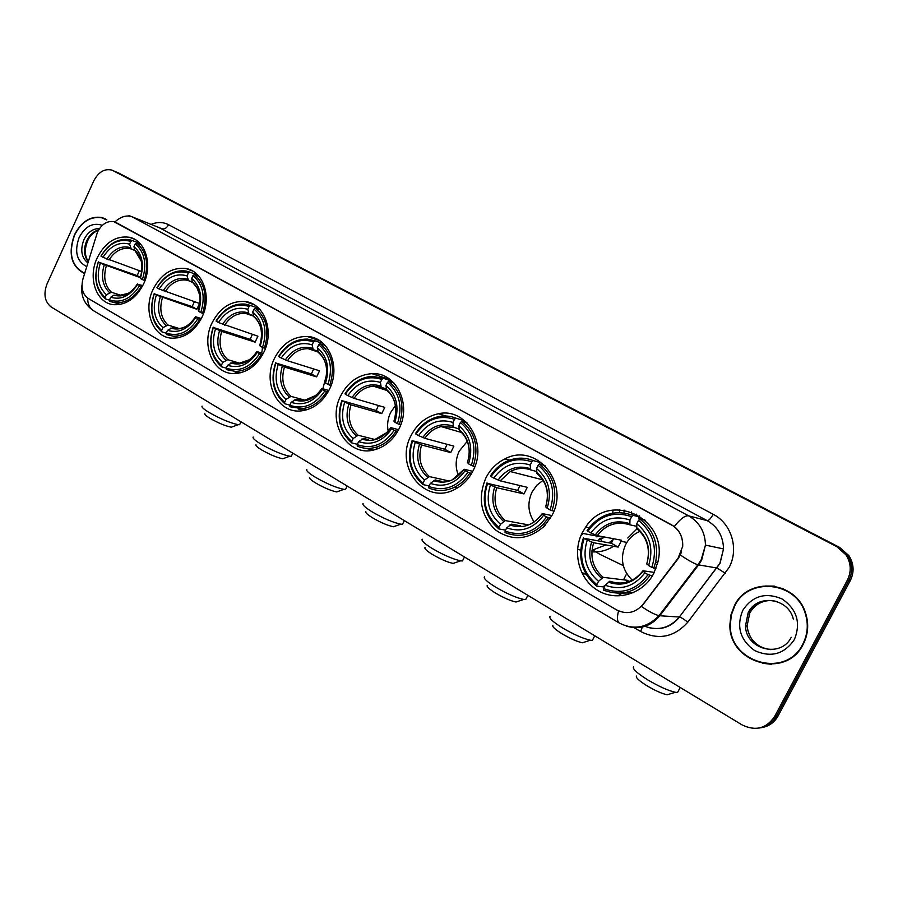 <?xml version="1.0" encoding="UTF-8"?>
<svg xmlns="http://www.w3.org/2000/svg" width="898" height="898" viewBox="0 0 898 898"><rect width="100%" height="100%" fill="white"/><g stroke="black" fill="none" stroke-linecap="round" stroke-linejoin="round"><path stroke-width="1.35" d="M340.735 395.749C326.367 422.767 347.784 457.823 374.713 449.73C385.264 446.733 393.369 439.762 399.026 428.795C412.047 404.134 395.838 371.94 371.996 373.658C358.358 374.646 347.941 382.009 340.735 395.749M153.087 289.392C142.558 310.607 153.064 337.906 172.337 338.187C184.876 338.097 194.765 331.081 202.016 317.129C212.063 296.924 203.229 271.05 185.819 268.513C172.001 267.088 161.09 274.047 153.087 289.392M212.085 322.831C200.658 345.416 213.398 374.713 234.726 373.546C247.174 372.726 256.884 365.609 263.866 352.184C274.653 330.891 264.225 303.389 245.143 301.526C231.044 300.606 220.021 307.7 212.085 322.831M274.53 358.235C261.902 382.638 277.953 414.438 301.818 410.801C313.728 409.005 322.932 401.855 329.42 389.339C341.15 366.642 328.455 337.098 307.284 336.481C293.163 336.312 282.241 343.564 274.53 358.235M411.048 435.609C393.975 466.736 425.035 505.9 455.062 489.253C462.796 485.257 468.801 479.094 473.055 470.754C488.063 443.073 465.692 407.288 438.449 413.742C426.393 416.346 417.256 423.632 411.048 435.609M485.852 478.005C477.601 498.008 480.677 515.228 495.09 529.652C511.658 541.415 528.069 540.259 544.323 526.183L551.944 515.474C570.309 482.495 535.612 442.085 504.968 458.878C496.65 462.964 490.274 469.34 485.852 478.005M582.297 532.671C571.947 552.685 579.131 579.659 598.113 590.648C616.926 601.941 643.305 594.005 653.867 573.238L657.864 562.126C669.246 518.011 608.866 490.297 585.698 527.059L582.297 532.671M97.242 257.748C87.443 277.864 96.322 303.524 113.911 304.703C126.304 305.14 136.193 298.237 143.568 283.993C153.008 264.686 145.364 240.17 129.334 237.263C115.932 235.512 105.234 242.348 97.242 257.748M97.478 232.122L82.975 278.84C80.775 287.753 82.549 294.297 88.296 298.473L616.499 609.854C626.546 614.816 635.391 612.997 643.013 604.399L678.057 558.23L682.603 546.613C683.109 536.881 679.371 529.584 671.367 524.724L113.934 221.671C107.109 220.672 101.631 224.152 97.478 232.122M619.642 512.556L619.654 509.682M581.444 572.048L586.54 575.012M604.376 585.406L604.971 585.754M617.891 593.286L622.112 595.744M612.75 513.095L612.975 510.075M538.407 462.043L538.115 460.225M106.806 219.696L101.945 217.541C90.541 215.744 81.359 221.537 74.411 234.928C67.866 253.696 71.256 266.594 84.58 273.609M734.384 605.746L731.028 614.647L729.928 624.177C727.997 662.791 786.019 679.999 803.149 644.382C808.2 634.448 809.031 624.076 805.629 613.255C796.133 580.602 747.944 576.359 734.384 605.746M762.559 663.263L771.595 664.329M115.359 222.143L674.275 526.52C680.302 531.56 683.109 538.261 682.682 546.624M774.626 716.492L847.398 580.074C851.573 571.465 851.102 563.068 845.995 554.874L836.734 546.635L111.857 170.07C104.482 168.431 98.454 172.034 93.796 180.868L47.033 283.948C43.284 294.117 44.675 301.807 51.22 307.015L742.074 724.899C755.555 731.399 766.409 728.592 774.626 716.492L776.332 716.256C772.516 722.991 766.791 726.92 759.18 728.02C766.791 726.92 772.516 722.991 776.332 716.256L848.846 580.355C852.999 571.779 852.539 563.416 847.443 555.256L838.204 547.05L115.112 171.473M681.649 551.933L678.439 558.298L641.531 606.554C649.333 611.785 655.17 614.816 659.042 615.635L659.805 615.736C650.691 626.456 639.578 629.925 626.478 626.13M774.39 586.113L765.365 586.024M105.324 218.831L103.887 218.506M760.943 727.739C768.52 726.639 774.222 722.733 778.038 716.02L850.283 580.636C854.425 572.093 853.953 563.764 848.879 555.638L839.675 547.454L118.233 172.831M778.038 716.02L776.332 716.256L848.846 580.355C852.999 571.779 852.539 563.416 847.443 555.256L838.204 547.05L113.238 170.665M106.604 219.561L105.212 219.112M106.548 219.887L101.856 217.832C90.563 216.048 81.482 221.784 74.601 235.04C68.125 253.618 71.481 266.38 84.67 273.318M783.292 588.774L774.3 586.506M802.778 644.18C807.773 634.37 808.593 624.132 805.27 613.435C795.909 581.085 748.157 576.819 734.732 605.937L731.399 614.782L730.321 624.245C728.469 662.443 785.851 679.393 802.778 644.18M771.528 663.925L780.699 662.791M233.031 426.572L231.302 427.201C225.353 426.011 218.158 422.992 209.683 418.142C205.945 415.819 204.329 414.292 204.811 413.585M202.061 406.109C201.377 407.03 203.588 409.084 208.706 412.249C220.313 418.872 230.157 423.014 238.228 424.675L239.62 424.72L240.282 423.328M142.243 286.63L139.661 285.553C131.13 298.787 121.062 303.591 109.466 299.966L110.723 297.227C121.028 300.314 129.986 296.037 137.596 284.385L142.816 285.542M109.511 300.179L105.448 298.888L105.133 297.429C95.951 288.909 93.684 277.123 98.331 262.048L100.307 263.181C96.277 276.562 98.297 287.068 106.391 294.701L111.464 292.254L121.556 295.543M140.312 277.65L100.307 263.181M98.331 262.048L137.181 275.585L139.358 270.702M118.828 304.287L119.49 304.545M144.151 280.367C149.135 264.158 146.632 251.687 136.642 242.954L135.25 243.829C144.746 252.203 147.126 264.124 142.412 279.57L144.948 280.647M140.997 244.593L136.642 242.954M109.466 299.966L109.781 301.414L115.067 302.783C125.585 303.333 134.363 297.855 141.39 286.35M98.32 261.857C93.414 277.65 95.783 289.987 105.448 298.888M142.412 279.57L140.346 278.414C144.432 264.719 142.311 254.112 133.982 246.591L135.25 243.829M137.596 284.385L139.661 285.553M106.391 294.701L105.133 297.429M133.982 246.591L134.644 250.014L141.244 261.004M128.335 293.354L118.906 295.509L113.889 295.15L110.723 297.227M132.231 240.529L129.503 239.71C118.109 238.071 108.613 243.504 101.003 255.997L101.014 256.188C109.23 243.089 119.176 238.161 130.85 241.416L132.231 240.529L140.009 243.481M130.85 241.416L129.581 244.166C119.221 241.382 110.364 245.76 103.001 257.299L101.014 256.188M134.7 250.261L131.22 248.971L129.581 244.166M103.001 257.299L141.727 271.544M137.181 275.585L140.391 277.403M284.621 458.103L282.747 458.777C276.876 457.598 269.726 454.579 261.296 449.73C257.165 447.159 255.38 445.475 255.93 444.701M253.18 437.034C252.417 438.056 254.841 440.312 260.487 443.814C272.038 450.448 281.815 454.59 289.796 456.229L291.289 456.285L292.018 454.77M200.658 319.8L197.908 318.678C189.018 332.215 178.455 337.031 166.22 333.113L167.522 330.307C178.399 333.641 187.805 329.353 195.742 317.443L195.629 316.758L201.309 318.588M166.231 333.214L161.909 331.901L161.64 330.442C151.919 321.518 149.45 309.327 154.243 293.848L156.342 295.038C152.177 308.789 154.377 319.654 162.942 327.647L167.993 325.031L179.252 328.545M188.344 273.014L189.725 272.083L185.976 271.016C174.279 269.669 164.603 275.203 156.959 287.607L157.027 287.831C165.602 274.44 176.03 269.501 188.344 273.014L187.031 275.832C176.098 272.824 166.804 277.224 159.126 289.021L199.569 303.468L196.853 309.271L156.342 295.038M154.243 293.848L192.15 306.622L194.372 301.694M175.323 337.244L177.175 337.929M202.544 313.357C207.685 296.699 204.969 283.79 194.383 274.642L193.003 275.574C203.049 284.34 205.642 296.666 200.782 312.549L203.464 313.671M198.952 276.326L194.383 274.642M166.22 333.113L166.489 334.584L173.37 336.178C183.978 336.279 192.756 330.711 199.682 319.486M154.175 293.612C149.102 309.821 151.683 322.584 161.909 331.901M200.782 312.549L198.593 311.314C202.813 297.238 200.501 286.271 191.678 278.391L193.003 275.574M195.742 317.443L197.908 318.678M162.942 327.647L161.64 330.442M191.678 278.391L192.239 281.849L197.055 287.966L199.558 294.578M198.323 310.652L198.593 311.314M195.506 316.96C190.253 324.908 184.011 328.78 176.771 328.601L172.573 327.691L167.522 330.307M189.725 272.083L197.818 275.069M159.126 289.021L157.027 287.831M192.273 282.017L188.501 280.659L187.031 275.832M192.15 306.622L196.853 309.271M338.759 491.195L336.728 491.924C330.935 490.746 323.841 487.726 315.456 482.877C310.899 480.026 308.934 478.174 309.552 477.321M306.79 469.452C305.926 470.574 308.609 473.066 314.839 476.95C326.344 483.584 336.043 487.726 343.923 489.354L345.528 489.432L346.325 487.782M262.519 347.425L261.711 353.037M262.474 354.89L259.556 353.722C250.261 367.585 239.149 372.389 226.217 368.158L227.576 365.284C239.07 368.898 248.959 364.61 257.243 352.42L256.951 351.589L263.215 353.509M226.229 368.135L221.604 366.811L221.379 365.329C211.075 355.978 208.392 343.35 213.342 327.456L215.554 328.713C211.266 342.845 213.657 354.093 222.726 362.466L227.755 359.683L240.406 363.421M249.139 306.431L250.531 305.455L245.322 304.096C233.413 303.187 223.669 308.833 216.081 321.001L216.238 321.282C225.174 307.587 236.14 302.626 249.139 306.431L247.781 309.316C236.241 306.061 226.464 310.461 218.45 322.539L257.917 336.2L255.099 342.149L221.705 331.407L215.554 328.713M213.342 327.456L250.138 339.354L252.394 334.382M235.007 372.075L238.385 373.22M264.326 348.256C269.636 331.126 266.684 317.757 255.459 308.16L254.067 309.137C264.73 318.341 267.548 331.104 262.53 347.436L265.393 348.592M260.24 309.866L255.459 308.16M226.217 368.158L226.442 369.639L235.579 371.446C246.074 370.919 254.662 365.284 261.34 354.542M213.196 327.164C207.966 343.822 210.761 357.045 221.604 366.811M262.53 347.436L260.218 346.134C264.562 331.654 262.059 320.294 252.708 312.033L254.067 309.137M257.243 352.42L259.556 353.722M222.726 362.466L221.379 365.329M252.708 312.033L253.808 316.781C257.726 319.957 260.207 324.504 261.251 330.43M259.769 345.326L260.218 346.134M249.521 359.716L238.363 363.544L232.593 362.489L227.576 365.284M250.531 305.455L257.524 307.958M258.916 308.452L259.039 309.44M218.45 322.539L216.238 321.282M253.157 315.591L249.06 314.165L247.781 309.316M250.138 339.354L255.099 342.149M395.648 525.981L393.459 526.756C387.745 525.588 380.718 522.569 372.356 517.708C367.316 514.543 365.149 512.5 365.834 511.557M363.073 503.464C362.107 504.698 365.071 507.471 371.963 511.77C383.424 518.415 393.032 522.546 400.8 524.174L402.517 524.264L403.393 522.49M326.513 374.792L322.876 388.733M327.995 392.078L324.874 390.866C315.153 405.054 303.445 409.858 289.773 405.279L291.176 402.338C303.333 406.244 313.75 401.956 322.427 389.485L321.933 388.486L328.848 390.495M299.494 400.25L296.149 399.341L291.176 402.338M289.852 405.11L284.812 403.763L284.632 402.282C273.688 392.46 270.781 379.371 275.888 363.017L278.234 364.352C273.8 378.889 276.404 390.551 286.047 399.341L291.019 396.366L305.354 400.317M313.548 341.824L314.917 340.791L307.52 339.107C295.633 338.883 286.024 344.63 278.661 356.36L278.908 356.686C288.236 342.666 299.786 337.715 313.548 341.824L312.122 344.798C299.91 341.251 289.616 345.663 281.254 358.01L287.461 360.738L319.553 370.784L316.624 376.879L284.453 367.058L278.234 364.352M275.888 363.017L311.382 373.916L313.671 368.943M301.93 408.68L305.387 409.421M298.192 408.949L303.502 410.554M329.802 385.242C335.291 367.608 332.069 353.745 320.148 343.665L318.768 344.697C330.094 354.362 333.169 367.596 327.972 384.411L331.014 385.612M325.143 345.382L320.148 343.665M289.773 405.279L289.931 406.772L302.401 408.635C312.392 407.277 320.485 401.631 326.692 391.696M275.652 362.68C270.253 379.809 273.295 393.504 284.812 403.763M327.972 384.411L325.525 383.031C330.015 368.124 327.287 356.338 317.342 347.672L318.768 344.697M322.427 389.485L324.874 390.866M286.047 399.341L284.632 402.282M317.342 347.672L318.274 352.443C323.011 356.293 325.783 361.782 326.591 368.898M324.885 382.043L325.525 383.031M314.917 340.791L320.743 342.8M322.977 343.575L323.078 344.664M281.254 358.01L278.908 356.686M317.656 351.14L313.2 349.636L312.122 344.798M311.382 373.916L316.624 376.879M455.488 562.597L453.142 563.405C447.518 562.238 440.548 559.218 432.23 554.347C426.64 550.844 424.238 548.566 425.001 547.522M422.228 539.204C421.151 540.562 424.428 543.627 432.073 548.409C443.489 555.065 453.019 559.207 460.663 560.823L462.481 560.947L463.447 559.027M395.389 405.593L390.596 412.575C387.734 418.625 386.937 424.833 388.183 431.22M397.556 431.534L394.211 430.299C384.03 444.824 371.682 449.606 357.18 444.656L358.65 441.625C371.536 445.868 382.526 441.591 391.618 428.817L390.877 427.628L398.566 429.704M368.292 439.605L363.567 438.426L358.65 441.625M357.359 444.297L351.848 442.972L351.735 441.479C340.095 431.141 336.918 417.559 342.205 400.721L344.697 402.147C340.118 417.099 342.946 429.21 353.195 438.46L358.111 435.261L374.533 439.403M381.875 379.383L383.244 378.294L372.333 376.352C360.974 377.138 351.859 382.963 345.012 393.84L345.348 394.222C355.114 379.865 367.293 374.915 381.875 379.383L380.393 382.425C367.45 378.586 356.596 382.986 347.84 395.636L354.104 398.364L384.771 407.378L381.729 413.63L350.961 404.852L344.697 402.147M342.205 400.721L376.172 410.498L378.473 405.526M365.778 448.293L373.007 450.111M399.307 424.507C404.987 406.345 401.485 391.955 388.789 381.336L387.42 382.425C399.475 392.594 402.82 406.345 397.455 423.665L400.71 424.9M393.986 383.031L388.789 381.336M357.18 444.656L357.292 446.149C362.871 448.551 368.741 449.011 374.881 447.53C383.626 445.184 390.686 439.717 396.063 431.141M341.88 400.328C336.279 417.963 339.601 432.174 351.848 442.972M397.455 423.665L394.851 422.195C399.498 406.839 396.523 394.604 385.938 385.489L387.42 382.425M391.618 428.817L394.211 430.299M353.195 438.46L351.735 441.479M385.938 385.489L386.668 390.282C392.549 395.086 395.591 401.866 395.805 410.611M393.986 421.016L394.851 422.195M390.978 382.043L390.922 380.808L387.521 379.697M383.244 378.294L390.922 380.808M347.84 395.636L345.348 394.222M386.106 388.834L381.235 387.274L380.393 382.425M376.172 410.498L381.729 413.63M518.539 601.189L516.036 602.019C510.502 600.852 503.598 597.832 495.303 592.949C489.107 589.054 486.424 586.529 487.277 585.373M484.46 576.785C483.281 578.29 486.929 581.702 495.415 587.023C506.786 593.679 516.238 597.832 523.759 599.46L525.678 599.595L526.722 597.54M467.286 441.288L459.226 451.144C455.387 459.394 455.163 467.566 458.552 475.648M471.562 473.493L467.959 472.236C457.273 487.12 444.218 491.868 428.817 486.503L430.355 483.393C444.039 487.996 455.656 483.753 465.198 470.664L464.176 469.25L472.763 471.327M441.816 481.407L435.193 479.947L430.355 483.393M429.121 485.897L423.07 484.617L423.025 483.124C410.622 472.236 407.153 458.115 412.642 440.772L415.28 442.276C410.543 457.699 413.63 470.271 424.552 480.015L429.401 476.591L448.405 480.834M454.5 419.299L455.858 418.142C450.437 415.976 444.836 415.426 439.032 416.515C429.177 418.648 421.319 424.361 415.471 433.644L415.909 434.093C426.157 419.377 439.01 414.449 454.5 419.299L452.951 422.43C439.201 418.244 427.74 422.632 418.569 435.597L424.877 438.325L453.894 446.149L450.717 452.57L421.6 444.993L415.28 442.276M412.642 440.772L444.824 449.247L447.114 444.319M473.235 466.264C479.117 447.541 475.289 432.578 461.763 421.375L460.405 422.543C473.268 433.263 476.917 447.552 471.349 465.411L474.84 466.668M467.128 423.014L461.763 421.375M428.817 486.503L428.862 488.007C437.281 491.554 445.857 491.285 454.579 487.199C460.809 484.089 465.894 479.386 469.845 473.078M412.204 440.312C406.401 458.474 410.027 473.235 423.07 484.617M471.349 465.411L468.576 463.851C473.381 448.023 470.137 435.294 458.856 425.686L460.405 422.543M465.198 470.664L467.959 472.236M424.552 480.015L423.025 483.124M458.856 425.686L459.361 430.49C467.095 437 470.26 445.879 468.846 457.138M467.476 462.459L468.576 463.851M455.858 418.142L463.087 420.365L463.009 421.768M463.087 420.365L458.092 418.827M418.569 435.597L415.909 434.093M458.867 428.862L453.546 427.28L452.951 422.43M444.824 449.247L450.717 452.57M585.047 641.924L582.387 642.777C576.965 641.599 570.118 638.557 561.845 633.674C554.953 629.33 551.967 626.523 552.887 625.244M550.036 616.376C548.745 618.037 552.82 621.831 562.249 627.758C573.598 634.437 582.959 638.59 590.356 640.229L592.377 640.397L593.499 638.22M543.099 480.318L536.757 485.302L532.043 492.059C527.261 502.667 527.979 512.635 534.22 521.974M550.452 518.18L546.556 516.922C535.309 532.177 521.491 536.892 505.103 531.066L506.708 527.867C521.267 532.862 533.569 528.653 543.604 515.25L542.246 513.577L551.9 515.564M520.717 525.846L511.445 524.163L506.708 527.867M505.585 530.112L498.895 528.956L498.929 527.452C485.683 515.957 481.9 501.275 487.58 483.393L490.398 484.999C485.481 500.893 488.86 513.982 500.523 524.264L505.271 520.582L527.631 524.724M531.841 461.808L533.188 460.573C524.118 457.037 515.082 457.396 506.079 461.639C499.647 464.85 494.439 469.632 490.443 475.996L491.004 476.524C501.758 461.437 515.373 456.532 531.841 461.808L530.224 465.029C515.598 460.472 503.464 464.838 493.833 478.118L500.186 480.845L527.272 487.322L523.961 493.922L496.751 487.704L490.398 484.999M542.078 478.791L541.292 479.453M487.58 483.393L517.697 490.387L519.953 485.571M533.188 460.573L539.9 462.459L539.664 464.053L544.929 465.512M631.462 514.756L631.507 511.894M624.02 512.893L624.065 510.053M552.012 510.771C558.118 491.442 553.943 475.861 539.474 464.03L538.138 465.265C551.877 476.591 555.862 491.475 550.092 509.907L553.853 511.164M544.974 465.557L539.474 464.03M505.103 531.066L505.058 532.559C518.73 537.936 531.358 535.32 542.953 524.701L548.465 517.776M487.03 482.855C481.014 501.578 484.965 516.945 498.895 528.956M550.092 509.907L547.14 508.234C552.124 491.891 548.577 478.645 536.51 468.498L538.138 465.265M543.604 515.25L546.556 516.922M500.523 524.264L498.929 527.452M536.51 468.498L536.948 473.392M536.768 473.313C546.613 481.9 549.598 492.991 545.715 506.595L547.14 508.234M605.297 537.172L598.843 539.339M592.994 539.653L591.21 539.451M591.849 551.832C599.561 552.405 606.824 550.553 613.603 546.276M577.537 549.396L580.647 550.126M591.962 550.283L605.959 544.929M608.911 542.819L612.986 539.709M539.9 462.459L532.907 460.461M493.833 478.118L491.004 476.524M536.375 471.439L530.527 469.856L530.224 465.029M517.697 490.387L523.961 493.922M669.953 693.941L667.113 694.794C661.815 693.604 655.035 690.562 646.773 685.657C638.938 680.695 635.515 677.496 636.514 676.059M633.584 666.81C632.181 668.696 636.85 673.017 647.581 679.775C658.908 686.476 668.191 690.652 675.419 692.302L677.552 692.504L678.776 690.18M639.881 531.414C634.459 533.681 630.127 537.352 626.883 542.414L625.614 544.637C619.8 558.129 622.011 569.983 632.248 580.175M652.408 575.842L648.064 574.641C636.087 590.368 621.236 595.004 603.523 588.56L605.23 585.249C620.956 590.783 634.168 586.652 644.865 572.823L642.957 570.78L654.283 572.396M605.106 585.485L603.007 586.832L596.71 586.147L596.844 584.654C582.476 572.352 578.267 556.906 584.205 538.34L587.258 540.068C582.117 556.58 585.878 570.342 598.539 581.343L603.13 577.324L627.399 580.31L629.105 581.534M631.664 516.664L632.978 515.351C615.018 509.289 600.021 513.914 588.01 529.236L587.101 530.595L587.831 531.223C599.258 515.677 613.862 510.827 631.664 516.664L629.958 520.009C614.153 514.947 601.132 519.269 590.884 532.952L597.271 535.657L621.629 540.259L618.138 547.084L593.657 542.762L587.258 540.068M636.974 528.821L627.803 538.014M584.205 538.34L611.381 543.268L613.514 538.721M632.978 515.351L638.949 516.743L638.624 518.359L644.674 519.762M617.779 593.264L633.157 592.792M653.755 568.243L655.663 562.148C658.874 544.121 653.587 529.764 639.791 519.089L638.489 520.413C653.407 532.548 657.852 548.195 651.813 567.379L655.944 568.569M645.336 520.369L639.791 519.089M603.523 588.56L603.377 590.053C621.932 596.889 637.479 592.051 650.006 575.506M583.487 537.7C577.201 557.142 581.601 573.294 596.71 586.147M651.813 567.379L648.614 565.56C653.823 548.566 649.871 534.636 636.772 523.759L638.489 520.413M644.865 572.823L648.064 574.641M598.539 581.343L596.844 584.654M636.772 523.759L636.794 528.619M646.683 563.562L648.614 565.56M642.788 571.027C633.786 582.151 622.797 585.53 609.809 581.197L605.23 585.249M638.949 516.743L630.284 514.341M590.884 532.952L587.831 531.223M636.469 526.273L629.857 524.814L629.958 520.009M629.868 524.814C616.769 520.874 605.903 524.488 597.271 535.668L597.271 535.668C605.824 524.421 616.69 520.795 629.857 524.814M611.381 543.268L618.138 547.084M627.399 580.31L626.333 582.375M151.089 224.399C157.273 221.828 163.099 221.918 168.555 224.702L713.18 514.296C710.857 518.472 708.859 520.582 707.197 520.638L159.036 227.587M713.18 514.296C731.455 523.455 739.245 549.037 729.053 567.547L687.778 622.213C674.174 637.288 658.459 640.397 640.644 631.519L633.416 627.231M719.882 563.383L723.53 548.914C723.216 536.263 717.771 526.834 707.197 520.638L688.665 515.856C699.542 522.266 705.132 532.02 705.446 545.12L701.652 560.105L698.599 564.909L659.805 615.736L679.326 617.049L719.882 563.383M674.275 526.52C680.347 518.842 685.14 515.295 688.665 515.856L132.085 216.788C126.562 214.869 120.826 216.598 114.865 221.952M618.542 610.909C616.87 617.431 617.139 621.483 619.362 623.089L619.53 623.19M680.426 555.043C688.339 560.408 694.154 563.641 697.881 564.752L659.042 615.635C647.144 627.859 633.921 630.34 619.362 623.089L93.471 310.674C89.632 308.171 87.678 303.962 87.622 298.035M644.966 626.321C658.335 631.126 669.785 628.028 679.326 617.049L720.016 563.405L723.53 548.914L705.446 545.12L701.125 559.993L697.881 564.752L717.109 568.052L725.36 573.328M128.897 215.531L162.078 228.799C164.581 229.394 166.747 228.036 168.555 224.702M836.734 546.635L839.675 547.454M847.398 580.074L850.283 580.636M642.306 627.051L640.644 631.519M647.929 627.399C660.513 630.744 671.053 627.298 679.517 617.072C681.481 617.622 684.242 619.339 687.778 622.213M119.501 173.393L116.381 172.034M98.634 229.899C93.504 231.28 89.519 234.906 86.679 240.787C83.391 248.993 83.896 255.975 88.217 261.722M99.442 228.597C92.898 228.496 87.701 232.223 83.884 239.777C80.102 249.857 81.426 257.569 87.858 262.901M101.575 225.106C92.472 222.446 84.984 226.599 79.114 237.577C74.197 251.665 76.723 261.363 86.702 266.661M773.301 600.582C762.862 599.931 755.027 604.085 749.785 613.02L747.046 626.007C749.112 639.937 757.093 647.817 770.978 649.647M777.589 601.761C764.905 598.191 755.117 601.896 748.236 612.885L745.486 625.917C745.755 649.49 780.811 658.661 791.228 637.311M794.427 639.488C801.061 622.774 796.93 609.248 782.012 598.921C765.511 592.006 752.412 595.845 742.713 610.427C736.18 626.725 740.165 640.117 754.69 650.601C771.101 657.908 784.347 654.204 794.427 639.488M106.334 265.853C103.113 276.999 104.819 285.8 111.464 292.254M140.223 277.92C143.68 265.976 141.817 256.682 134.644 250.014M113.889 295.15C122.925 297.709 130.782 293.949 137.473 283.88M104.202 264.966C100.778 276.663 102.563 285.89 109.556 292.636M130.244 247.59C121.174 245.266 113.395 249.105 106.884 259.095M131.321 249.015L129.638 248.555C121.522 247.433 114.652 251.249 109.028 259.982M162.437 297.721C159.114 309.17 160.967 318.274 167.993 325.031M198.301 310.719C201.859 298.45 199.839 288.83 192.239 281.849M170.687 328.129C180.217 330.891 188.468 327.13 195.45 316.826M160.293 296.845C156.768 308.867 158.71 318.408 166.108 325.469M187.592 279.289C178.029 276.775 169.868 280.625 163.088 290.84M188.614 280.704L186.155 280.075C177.838 279.188 170.856 283.072 165.221 291.715M221.705 331.407C218.281 343.182 220.302 352.6 227.755 359.683M259.735 345.416C263.417 332.799 261.217 322.831 253.146 315.524M230.741 362.983C240.799 365.991 249.476 362.22 256.772 351.69M219.572 330.543C215.935 342.901 218.046 352.779 225.892 360.177M248.23 312.807C238.138 310.079 229.551 313.93 222.48 324.38M249.195 314.21L245.614 313.391C237.173 312.841 230.18 316.792 224.601 325.244M296.149 399.341L304.254 400.463L316.006 395.344M284.453 367.058C280.917 379.169 283.106 388.935 291.019 396.366M324.829 382.189C328.623 369.19 326.232 358.863 317.656 351.185M294.331 399.902C304.972 403.157 314.109 399.397 321.742 388.621M282.32 366.216C278.571 378.922 280.861 389.16 289.201 396.916M312.448 348.301C301.773 345.337 292.737 349.199 285.339 359.885M313.346 349.704L308.059 348.66C299.708 348.637 292.838 352.656 287.461 360.738M350.961 404.852C347.313 417.323 349.692 427.459 358.111 435.261M393.919 421.207C397.848 407.815 395.243 397.096 386.106 389.025M361.782 439.055C373.063 442.591 382.705 438.841 390.697 427.807M348.851 404.021C344.967 417.11 347.47 427.729 356.338 435.889M380.584 385.96C369.258 382.728 359.728 386.589 351.994 397.522M381.313 387.319L373.388 386.185C365.486 386.903 359.054 390.956 354.104 398.364M421.6 444.993C417.828 457.834 420.421 468.374 429.401 476.591M467.387 462.695C471.439 448.888 468.599 437.741 458.867 429.233M433.465 480.666C445.442 484.516 455.623 480.789 464.019 469.486M419.501 444.184C415.493 457.666 418.21 468.711 427.673 477.298M452.985 425.989C440.963 422.464 430.894 426.303 422.79 437.506M453.602 427.302L441.109 426.572C434.441 428.223 429.019 432.14 424.877 438.325M623.291 565.628L599.808 554.291L592.961 550.126M601.11 539.956L599.381 538.879M596.878 536.881L595.823 535.859M636.615 514.139L636.749 516.227M496.751 487.704C492.845 500.949 495.685 511.916 505.271 520.582M545.658 506.899C549.857 492.654 546.747 481.036 536.353 472.067M509.783 524.971C522.513 529.158 533.3 525.465 542.134 513.892M494.686 486.918C490.533 500.826 493.507 512.309 503.598 521.379M530.078 468.599C517.293 464.76 506.64 468.576 498.121 480.048M542.796 479.846L510.266 471.529C516.878 468.004 523.635 467.454 530.527 469.856C523.669 467.499 516.911 468.049 510.266 471.529L500.186 480.845M581.04 535.365L583.363 533.513M593.657 542.762C589.571 556.536 592.736 568.052 603.13 577.324M646.717 563.978C651.106 549.149 647.649 536.937 636.345 527.339M608.238 582.129C622 586.776 633.573 583.139 642.979 571.218M591.625 542.022C587.292 556.479 590.592 568.546 601.548 578.245M629.554 523.59C615.747 519.313 604.309 523.085 595.251 534.916M601.48 536.925L582.005 533.266M134.678 239.295L129.334 237.263M589.11 527.732L585.698 527.059M509.615 460.135L504.968 458.878M466.41 422.296L463.087 421.285M445.756 415.987L438.449 413.742M319.946 340.858L307.284 336.481M254.314 304.837L245.143 301.526M192.711 271.073L185.819 268.513M390.304 379.674L371.996 373.658M93.471 310.674C84.468 304.534 80.64 296.037 81.976 285.16M845.995 554.874L848.879 555.638M105.122 218.775L101.945 217.541M98.466 230.202C93.156 232.436 89.519 236.051 87.555 241.046C84.401 249.15 84.648 255.941 88.296 261.441M764.568 648.513C754.208 644.483 748.371 636.974 747.046 626.007L745.486 625.917L748.113 612.874C756.79 593.634 788.455 597.731 793.316 619.07M231.302 427.201L238.228 424.675M241.001 421.813L239.62 424.72M120.231 304.422L115.067 302.783M134.767 250.452L131.22 248.971M282.747 458.777L289.796 456.229M292.804 453.142L291.289 456.285M178.421 337.704L173.37 336.178M192.352 282.309L188.501 280.659M336.728 491.924L343.923 489.354M347.178 486.031L345.528 489.432M240.383 372.816L235.579 371.446M253.27 316.051L245.614 313.391L249.06 314.165M393.459 526.756L400.8 524.174M404.325 520.604L402.517 524.264M306.768 409.791L302.401 408.635M317.847 351.926L308.059 348.66L313.2 349.636M453.142 563.405L460.663 560.823M464.468 556.985L462.481 560.947M378.63 448.45L374.881 447.53M387.117 432.398L375.285 439.257M386.858 390.428L373.388 386.185L381.235 387.274M516.036 602.019L523.759 599.46M527.844 595.318L525.678 599.595M457.587 487.85L454.579 487.199M464.176 469.25L452.727 479.352M461.684 432.544L441.109 426.572L453.546 427.28M596.429 535.971L597.114 536.678M599.527 538.755L601.783 540.214M582.387 642.777L590.356 640.229M626.052 574.922L623.526 579.827M594.745 635.784L592.377 640.397M545.299 525.15L542.953 524.701M542.078 513.836L537.857 518.763M639.578 515.867L639.836 518.64M611.471 543.054L608.979 542.774M532.952 520.099L533.681 521.951M667.113 694.794L675.419 692.302M680.19 687.475L677.552 692.504M657.774 562.496L655.663 562.148M647.335 561.519C650.332 548.083 646.762 537.094 636.648 528.563M626.883 542.414L620.945 541.303"/></g></svg>
